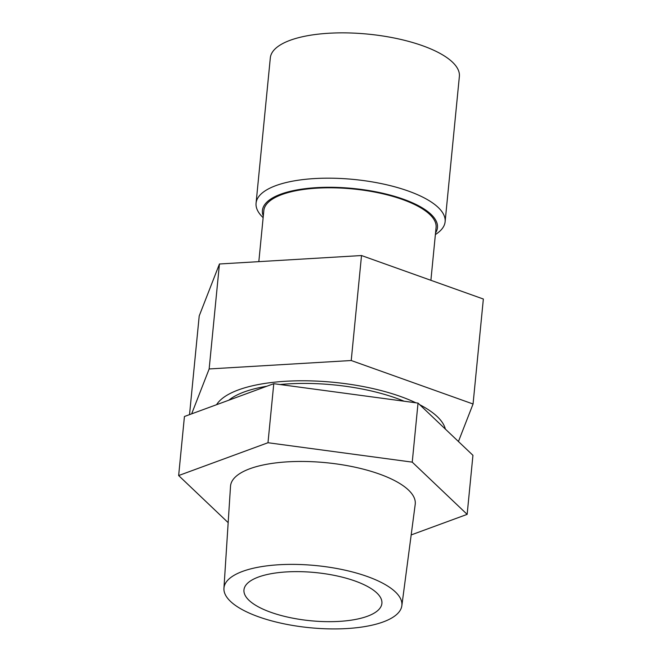 <?xml version="1.0" encoding="UTF-8"?>
<svg xmlns="http://www.w3.org/2000/svg" width="662" height="662" viewBox="0 0 662 662"><rect width="100%" height="100%" fill="white"/><g stroke="black" fill="none" stroke-linecap="round" stroke-linejoin="round"><path stroke-width="0.99" d="M435.373 234.605L437.102 233.38A94.98 33.174 -174.4 0 0 445.121 221.737L459.37 76.42A94.98 33.174 -174.4 0 0 368.08 34.134A94.98 33.174 -174.4 0 0 270.319 57.884L256.07 203.201A94.98 33.174 -174.4 0 0 261.68 216.184L263.128 217.715M430.896 280.299L436.076 227.48A86.532 30.229 -174.4 0 0 352.904 188.951A86.532 30.229 -174.4 0 0 263.832 210.59L258.825 261.647M435.538 232.925A87.938 30.717 -174.4 0 0 352.954 188.463A87.938 30.717 -174.4 0 0 263.294 216.035M445.121 221.737A94.98 33.174 -174.4 0 0 438.203 207.454A94.98 33.174 -174.4 0 0 334.037 178.244A94.98 33.174 -174.4 0 0 256.07 203.201M191.657 413.849L209.151 368.957L351.224 360.517L473.057 404.002L458.435 441.521M351.224 360.517L361.518 255.54L483.351 299.025L473.057 404.002M361.518 255.54L219.445 263.989L209.151 368.957M219.445 263.989L199.212 315.915L189.531 414.635M415.893 402.802A116.338 40.639 -174.4 0 0 345.787 383.72A116.338 40.639 -174.4 0 0 216.565 404.697M445.369 429.092A116.338 40.639 -174.4 0 0 419.725 404.705M223.938 588.286L230.517 486.28A92.796 32.413 5.6 0 1 326.06 462.697A92.796 32.413 5.6 0 1 415.206 504.386L401.842 605.73A89.387 31.222 5.6 0 1 300.78 626.666A89.387 31.222 5.6 0 1 223.938 588.286A89.387 31.222 5.6 0 1 315.973 565.58A89.387 31.222 5.6 0 1 401.842 605.73M228.175 522.657L178.649 475.556L267.986 442.729L412.244 462.134L467.149 514.366L411.176 534.929M178.649 475.556L184.433 416.506L273.778 383.687L418.028 403.092L472.941 455.315L467.149 514.366M267.986 442.729L273.778 383.687M412.244 462.134L418.028 403.092M404.118 401.213A109.048 38.09 -174.4 0 0 344.803 386.169A109.048 38.09 -174.4 0 0 280.051 384.531M266.803 386.244A109.048 38.09 -174.4 0 0 228.779 400.212M303.51 619.922A69.295 24.204 5.6 0 1 243.964 589.883A69.295 24.204 5.6 0 1 315.286 572.556A69.295 24.204 5.6 0 1 381.9 603.413A69.295 24.204 5.6 0 1 303.51 619.922"/></g></svg>
